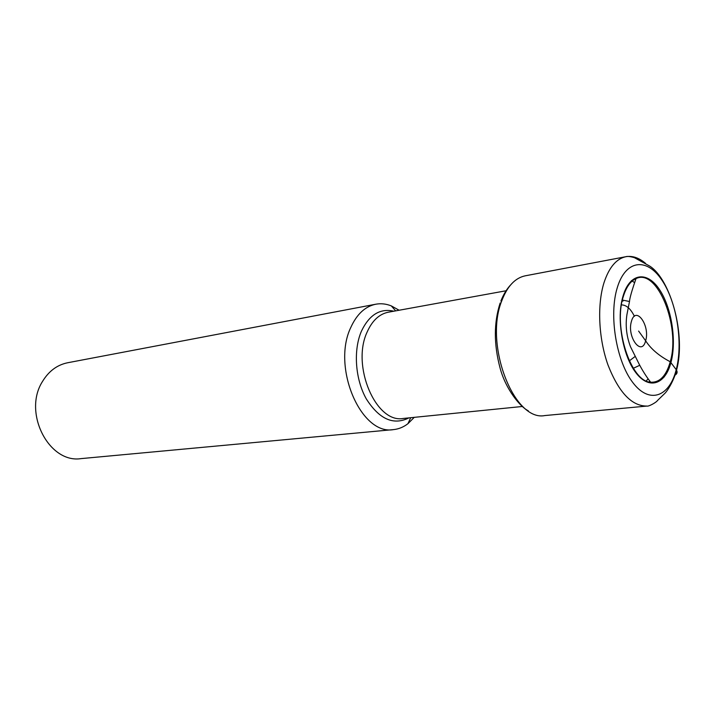<?xml version="1.0" encoding="UTF-8"?>
<svg xmlns="http://www.w3.org/2000/svg" width="715" height="715" viewBox="0 0 715 715"><rect width="100%" height="100%" fill="white"/><g stroke="black" fill="none" stroke-linecap="round" stroke-linejoin="round"><path stroke-width="1.07" d="M638.611 331.072L645.645 340.796C650.391 325.709 635.769 305.117 631.479 321.223C626.554 336.702 641.641 357.134 645.645 340.796C650.865 348.902 659.06 355.891 670.241 361.763L676.229 369.664C677.793 372.149 677.203 374.079 674.451 375.455M399.14 310.239L391.32 305.904C386.127 303.83 380.952 303.267 375.786 304.215C365.231 306.404 356.937 314.082 350.904 327.229C331.447 367.001 361.066 435.721 393.482 429.608C398.702 429.089 403.519 427.114 407.943 423.691L414.253 417.354M393.482 429.608L81.117 458.61C48.951 463.803 22.505 412.457 42.534 381.417C48.79 371.13 57.146 364.909 67.594 362.764L375.786 304.215M664.217 376.984L662.689 377.154M617.331 287.51C608.679 315.056 616.232 361.138 632.838 382.579C649.318 404.449 669.365 397.004 676.229 369.664C683.317 342.61 676.739 301.784 661.67 279.797C646.744 257.436 625.732 259.634 617.331 287.51M623.158 295.644C629.852 273.023 646.861 270.842 659.096 288.976C671.439 306.815 676.855 340.34 670.992 362.362C665.308 384.625 648.943 390.274 635.68 372.452C622.318 354.98 616.267 317.987 623.158 295.644M645.565 263.388C639.013 257.793 632.462 255.568 625.911 256.694C616.348 258.714 609.046 267.401 603.987 282.747C597.034 304.947 598.589 338.561 607.956 364.9C618.788 392.472 631.792 406.2 646.986 406.066C648.416 406.728 656.263 402.527 657.559 400.445L664.414 393.786C666.836 391.811 673.539 381.703 676.551 370.173C686.105 335.138 670.768 279.717 649.846 266.168L634.384 257.659C630.192 256.471 627.368 256.149 625.911 256.694L525.221 275.82C515.149 277.938 507.337 286.232 501.805 300.711C483.858 344.567 514.049 421.984 544.937 415.549L646.986 406.066M623.364 296.385C613.032 327.05 630.862 381.855 650.632 382.203L650.641 382.203C659.722 382.704 666.255 375.884 670.241 361.763C680.796 326.746 657.38 267.848 636.019 278.609L636.019 278.609C630.496 281.084 626.277 287.01 623.364 296.385M629.137 361.012L635.117 356.481M634.402 316.28C630.558 308.558 626.161 304.778 621.219 304.921M623.042 301.078L621.889 301.149M622.139 299.987L629.495 301.524M633.079 368.404L639.755 365.285M631.417 280.646L634.473 282.497M648.076 378.905L645.958 381.238M522.406 406.478L403.287 418.454C376.054 423.727 351.101 365.794 367.153 332.001L367.206 331.885C372.274 320.588 379.308 314.037 388.29 312.214L506.077 290.764M393.867 311.204C380.112 308.094 369.315 314.743 361.45 331.134L361.397 331.26C353.165 350.296 355.239 379.325 366.339 398.961C379.325 419.276 393.518 425.586 408.917 417.891M528.26 410.768C520.44 407.085 505.755 389.586 500.017 367.832C493.761 344.183 493.806 322.572 500.143 303.017M500.884 301.015C503.449 294.517 506.658 289.191 510.519 285.026M650.641 382.203L650.507 382.221C629.933 382.123 613.041 326.112 623.248 295.778C626.143 284.373 635.009 278.001 633.454 279.628L636.019 278.609C631.863 290.522 629.692 298.164 629.495 301.524L626.939 314.564C625.285 325.414 626.474 336.157 630.514 346.793L639.103 364.042C640.157 366.178 644.867 374.875 650.632 382.203M649.694 381.032L648.961 382.168M388.29 312.214L390.792 311.767M403.287 418.454L405.807 418.204M410.714 417.712L407.943 423.691M395.645 310.882L391.32 305.904"/></g></svg>
